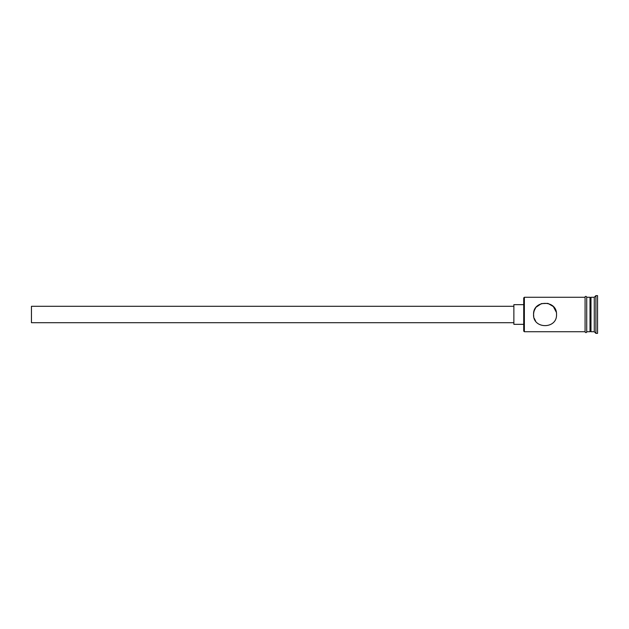 <?xml version="1.0" encoding="UTF-8"?>
<svg xmlns="http://www.w3.org/2000/svg" width="629" height="629" viewBox="0 0 629 629"><rect width="100%" height="100%" fill="white"/><g stroke="black" fill="none" stroke-linecap="round" stroke-linejoin="round"><path stroke-width="0.94" d="M524.366 331.727L523.713 331.074L523.713 297.926L524.366 297.273L524.366 331.727L585.08 331.727M533.651 313.014L534.139 310.899M534.155 310.836L535.468 308.163M535.656 307.872L534.524 309.893M533.722 312.558L533.557 314.5C532.849 329.329 557.215 329.344 556.531 314.5C557.215 299.648 532.849 299.679 533.557 314.5L533.738 316.529M513.869 322.701L31.45 322.701L31.45 306.299L513.869 306.299M523.713 324.344L513.869 324.344L513.869 304.656L523.713 304.656M536.246 307.117L541.388 303.61L547.93 303.382L553.347 306.559L556.295 312.188M590.002 298.256L590.985 297.273L590.985 331.727L594.271 331.727L595.907 333.37L597.55 333.37L597.55 295.63L595.907 295.63L595.907 333.37M590.985 297.273L594.271 297.273L594.271 331.727M556.531 314.5C557.215 329.352 532.849 329.321 533.557 314.5L533.73 316.505M586.723 297.273L590.002 297.273L590.002 331.727L586.723 331.727M585.08 331.892L585.08 297.108C584.6 297.407 585.764 295.331 586.723 297.108L586.723 331.892C587.203 331.593 586.039 333.669 585.08 331.892M534.17 318.219L535.601 321.042M535.476 320.861L534.603 319.288M590.002 330.744L590.985 331.727M524.366 297.273L585.08 297.273M594.271 297.273L595.907 295.63"/></g></svg>
